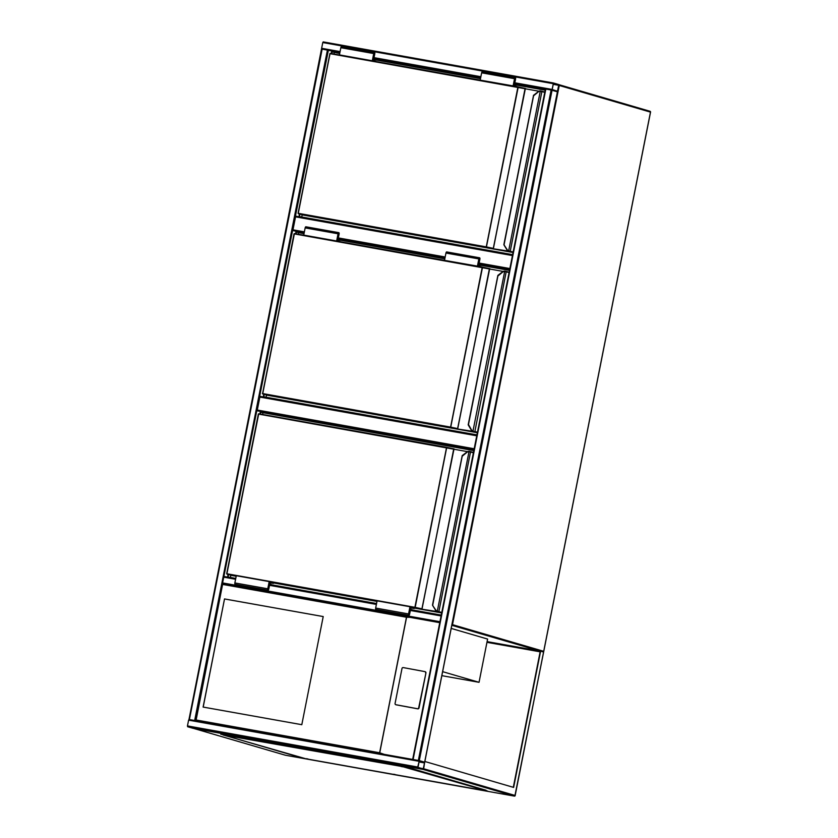 <?xml version="1.0" encoding="UTF-8"?>
<svg xmlns="http://www.w3.org/2000/svg" width="838" height="838" viewBox="0 0 838 838"><rect width="100%" height="100%" fill="white"/><g stroke="black" fill="none" stroke-linecap="round" stroke-linejoin="round"><path stroke-width="1.26" d="M441.846 675.669L479.043 682.31L487.601 639.059L451.2 628.416M479.043 682.31L442.642 671.667M304.225 232.618L293.122 230.628L304.163 232.933M293.122 230.628L292.975 229.822L304.383 231.864M512.437 255.569L295.542 216.853L292.975 229.822M295.542 216.853L295.982 216.214L512.573 254.878L295.971 216.214M474.036 449.514L257.444 410.85L473.973 449.828M257.444 410.85L257.287 410.044L474.193 448.759M476.759 435.791L259.864 397.065L257.287 410.044M259.864 397.065L260.283 396.426L476.895 435.1L260.283 396.426M418.895 760.548L413.155 759.521M418.361 760.422L551.111 90.012L557.459 91.803L424.709 762.213L412.736 759.448M551.111 90.012L514.679 83.549M412.746 759.427L545.423 89.017L412.673 759.427M417.733 767.032L417.89 767.838L423.232 769.399L423.661 768.76L424.646 762.182L419.304 760.621L417.733 767.032L187.461 725.918L188.602 720.156L189.042 719.517L419.293 760.621L552.064 90.221L557.396 91.782L557.836 91.143L558.82 84.565L553.478 83.004L552.064 90.221M192.96 728.285L423.232 769.399L192.95 728.285L187.618 726.724L187.461 725.918M419.23 761.082L417.984 767.388L423.316 768.938L424.562 762.632L419.23 761.082M195.202 720.617L189.451 719.591M439.751 622.676L222.73 583.73L196.123 719.999L195.621 720.69L188.979 719.496L419.304 760.621M189.053 719.496L322.148 49.138L189.409 719.549M339.924 52.354L322.148 49.138M410.924 617.323L222.74 583.73L222.96 584.484L222.594 582.923L328.37 50.29L339.851 52.71M188.979 719.496L322.777 42.539L323.217 41.9L553.468 83.004M552.095 89.467L557.49 91.332L558.726 85.015L553.394 83.465L552.095 89.467M441.123 615.762L439.898 621.964M441.217 615.281L439.793 622.456L411.353 617.397L406.472 617.239L222.96 584.484M423.159 769.452L194.196 728.578L285.402 755.227L514.364 796.1L423.159 769.452L424.856 761.512M425.086 761.553L513.631 787.416L540.604 651.178L487.098 641.625M513.306 787.322L540.206 651.472L487.025 641.981M540.604 651.178L543.569 652.037L515.161 795.492A0.733 0.67 106.3 0 1 514.364 796.1L514.364 796.1A0.733 0.733 0 0 0 515.223 795.513L423.661 768.76M485.872 790.203L408.881 767.702M540.133 651.817L486.951 642.327M193.389 727.646L194.196 728.578L285.339 755.206A0.733 0.67 106.3 0 1 285.276 755.185M480.918 789.805L482.437 790.15L480.918 789.805M393.734 774.249L395.264 774.584L393.734 774.249M306.561 758.683L308.091 759.029L306.561 758.683M226.616 735.324L228.135 735.67L226.616 735.324M313.789 750.89L315.308 751.225L313.789 750.89M400.962 766.445L402.491 766.791L400.962 766.445M222.908 734.916L305.86 758.778L487.601 791.124L402.554 766.613L222.908 734.916M487.276 790.999L485.485 790.098A0.733 0.67 106.3 0 1 484.846 790.36M402.554 766.613L409.101 768.153M220.813 734.266L222.939 734.549M402.628 766.257L223.013 734.193M224.521 598.94L203.11 707.073L301.806 724.692L323.217 616.559L224.521 598.94L203.194 707.083M395.934 704.737A1.1 1.058 -70.8 0 0 396.227 704.831L417.753 708.833A1.1 1.058 -70.8 0 0 419.01 707.942L425.934 672.987A1.1 1.058 109.2 0 0 425.107 671.709M195.621 720.69L196.123 719.999L379.635 752.765L384.233 754.368M425.61 672.872A1.1 1.058 109.2 0 0 424.782 671.594L403.256 667.593A1.1 1.058 -70.8 0 0 401.999 668.483L395.075 703.449A1.1 1.058 -70.8 0 0 395.903 704.727L417.429 708.718A1.1 1.058 -70.8 0 0 418.686 707.838L425.934 672.987M323.217 616.569L224.594 598.961M512.626 254.658L299.47 216.602L299.941 214.203M331.743 53.632L332.089 51.893L339.746 53.255M376.723 59.854L480.541 78.395M517.517 84.994L545.234 89.938M375.906 59.152L480.645 77.85M516.711 84.282L545.349 89.404M298.936 216.738L299.459 214.057M331.251 53.538L331.701 51.265M332.089 51.893L339.694 53.496M372.816 59.414L480.488 78.636M513.621 84.544L545.192 90.179M301.743 217.011L302.162 214.842M334.006 54.03L334.31 52.532M544.763 92.358L540.269 91.216A3.31 3.006 -73.7 0 0 538.363 91.834L533.963 95.48M538.363 91.834L533.46 95.396L538.279 91.625M513.066 252.427L508.697 251.232A3.677 3.342 106.3 0 1 506.99 249.871L503.931 244.906L507.126 249.609A3.31 3.006 -73.7 0 0 508.666 250.845L509.158 251.348L508.666 250.845L540.269 91.216L544.826 92.033L540.426 90.892L538.289 91.583A3.677 3.342 106.3 0 1 540.416 90.902M538.897 91.216L525.321 88.797L493.226 248.76L486.27 246.885L493.425 248.415L525.038 88.744L329.889 53.653L298.276 213.323L486.27 246.885L517.884 87.215L524.986 88.367L518.114 86.901L330.099 53.339L518.167 87.267L486.354 247.294L298.349 213.732L513.045 252.51L302.35 214.905M373.203 61.027L372.313 60.776L373.738 53.559A1.288 0.534 -79.9 0 1 374.492 52.448A1.288 0.534 -79.9 0 1 374.775 53.862L373.853 58.555L376.817 59.414L376.702 59.959L372.847 59.268M372.313 60.776L339.421 54.899L340.846 47.693A1.288 0.534 -79.9 0 1 341.59 46.572L374.492 52.448M340.301 55.161L339.421 54.899M376.681 61.656L372.648 60.294L374.387 52.993L373.518 59.027L372.92 58.922M373.518 59.027L376.702 59.959M513.715 84.051L517.507 85.088L513.642 84.408M517.475 86.785L513.443 85.434L515.192 78.123L514.323 84.156M513.998 86.167L513.107 85.905L514.542 78.699A1.288 0.534 -79.9 0 1 515.286 77.578A1.288 0.534 -79.9 0 1 515.58 79.002L514.647 83.685L517.612 84.554L517.507 85.088M481.096 80.291L513.107 85.905M480.216 80.029L481.641 72.822A1.288 0.534 -79.9 0 1 482.384 71.712L515.286 77.578M476.937 434.88L263.781 396.824L264.263 394.415M296.055 233.844L296.401 232.105L304.058 233.477M341.045 240.077L444.852 258.607M481.84 265.206L509.556 270.161M340.228 239.364L444.968 258.062M481.022 264.504L509.661 269.616M263.247 396.961L263.781 394.279M295.563 233.76L296.013 231.477M296.401 232.105L304.016 233.718M337.138 239.626L444.81 258.848M477.932 264.766L509.504 270.402M266.055 397.233L266.484 395.065M298.328 234.252L298.621 232.755M509.075 272.57L504.581 271.439A3.31 3.006 -73.7 0 0 502.685 272.057L498.275 275.702M477.377 432.638L473.009 431.455A3.677 3.342 106.3 0 1 471.312 430.083L468.191 424.845L497.877 275.409M502.611 271.805L497.898 275.356L502.643 271.805A3.677 3.342 106.3 0 1 504.759 271.114L506.236 271.397L504.748 271.114L502.685 272.057M473.522 431.182L471.281 430.062L468.714 424.981L471.438 429.831A3.31 3.006 -73.7 0 0 472.978 431.057L504.748 271.114M473.009 431.455L474.413 431.78M503.219 271.439L489.633 269.008L457.538 428.983L450.593 427.108L457.737 428.627L489.361 268.956L294.201 233.875L262.587 393.546L450.593 427.108L482.206 267.437L489.298 268.589L482.426 267.113L294.421 233.551L482.479 267.49L450.666 427.506L262.671 393.944L477.367 432.733L266.673 395.117M337.515 241.25L336.635 240.988L338.06 233.781A1.288 0.534 -79.9 0 1 338.803 232.66A1.288 0.534 -79.9 0 1 339.097 234.085L338.164 238.767L341.129 239.637L341.024 240.171L337.159 239.49M336.635 240.988L303.733 235.111L305.158 227.905A1.288 0.534 -79.9 0 1 305.912 226.794L338.803 232.66M304.623 235.373L303.733 235.111M341.003 241.868L336.96 240.516L338.709 233.205L337.84 239.239L337.232 239.134M337.84 239.239L341.024 240.171M478.027 264.274L481.819 265.311L477.964 264.619M481.798 267.008L477.754 265.646L479.504 258.345L478.634 264.379M478.309 266.379L477.43 266.117L478.854 258.911A1.288 0.534 -79.9 0 1 479.598 257.8A1.288 0.534 -79.9 0 1 479.891 259.214L478.959 263.907L481.923 264.766L481.819 265.311M445.418 260.513L477.43 266.117M444.528 260.251L445.963 253.045A1.288 0.534 -79.9 0 1 446.706 251.924L479.598 257.8M441.259 615.092L413.543 610.148M376.555 603.538L272.738 585.008M235.761 578.409L228.104 577.036L228.575 574.627M260.377 414.066L260.712 412.317L473.868 450.373M227.569 577.131L228.093 574.491M259.874 413.972L260.335 411.688M260.712 412.317L473.826 450.614M230.366 577.445L230.796 575.277M262.64 414.464L262.933 412.966M473.386 452.792L468.903 451.651A3.31 3.006 -73.7 0 0 466.996 452.269L462.597 455.914M435.592 610.242L432.502 605.057L462.199 455.621M466.996 452.269L462.209 455.579L466.913 452.059M441.699 612.861L437.331 611.667A3.677 3.342 106.3 0 1 435.624 610.294L432.555 605.34L435.76 610.043A3.31 3.006 -73.7 0 0 437.289 611.269L440.338 612.463M469.071 451.336L470.589 451.619L466.965 452.017A3.677 3.342 106.3 0 1 469.071 451.336L437.289 611.269L438.703 611.991M467.531 451.651L453.945 449.231L421.86 609.195L414.904 607.32L422.059 608.849L453.672 449.178L258.523 414.087L226.909 573.758L414.904 607.32L446.518 447.649L453.62 448.801L446.738 447.335L415.177 607.372L410.871 606.995M409.803 608.849L413.501 610.315M410.012 607.78L414.171 608.524L410.096 607.341L408.944 614.82L410.411 608.954M414.171 608.524L414.276 607.99L409.981 606.733L408.556 613.94A1.288 0.534 100.1 0 0 408.85 615.364A1.288 0.534 100.1 0 0 409.593 614.244L410.526 609.561L412.526 610.148M408.85 615.364L375.958 609.488A1.288 0.534 100.1 0 1 375.665 608.063L377.09 600.856L409.981 606.733M269.218 582.651L273.377 583.395L273.481 582.85L269.187 581.593L267.762 588.81A1.288 0.534 100.1 0 0 268.055 590.224A1.288 0.534 100.1 0 0 268.799 589.114L269.721 584.421L271.732 585.008M269.187 581.593L236.295 575.727L234.86 582.934A1.288 0.534 100.1 0 0 235.153 584.348L268.055 590.224M273.377 583.395L269.302 582.201L268.15 589.68L269.606 583.814L269.008 583.709M269.606 583.814L272.706 585.186M539.944 651.053L451.818 625.305A0.733 0.67 -73.7 0 0 452.499 624.666L543.705 651.315L650.477 112.114L559.271 85.466L452.499 624.666L451.965 624.551M558.936 84.68L649.963 111.265A0.733 0.67 -73.7 0 1 650.026 111.286L558.936 84.669A0.733 0.67 -73.7 0 1 559.271 85.466L558.967 85.392M543.15 651.912A0.733 0.67 -73.7 0 0 543.705 651.315L543.349 651.283M543.171 651.922A0.733 0.733 0 0 0 543.768 651.346L650.539 112.135A0.733 0.733 0 0 0 650.026 111.286A0.733 0.67 -73.7 0 1 650.477 112.114L650.466 112.135M509.724 269.302L478.98 263.813M445.03 257.748L338.185 238.673M338.332 237.919L445.177 256.994M479.127 263.059L509.871 268.548M413.103 759.479L545.842 89.079M424.646 762.182L557.406 91.782M187.618 726.724L417.89 767.838M188.602 720.156L418.874 761.26M420.959 768.257L423.473 768.708M418.948 761.92L424.615 762.936M419 761.637L424.562 762.632M327.417 50.081L194.667 720.491M553.049 83.643L322.777 42.539M551.907 89.415L514.825 82.794M480.865 76.729L374.031 57.654M340.071 51.6L321.635 48.3M480.719 77.484L373.884 58.409M558.726 85.015L553.174 84.03M558.789 85.319L553.111 84.313M557.647 91.091L555.133 90.64M222.594 582.923L439.709 621.681M223.736 577.152L235.593 579.268M269.543 585.333L376.388 604.408M410.337 610.473L440.851 615.909M224.165 576.523L235.729 578.587L224.155 576.513M269.679 584.641L376.524 603.716L269.679 584.641M410.484 609.781L441.217 615.27L410.484 609.781M514.972 795.492L543.611 652.132M514.375 796.1L285.412 755.227A0.733 0.67 106.3 0 1 285.339 755.206A0.733 0.733 0 0 0 285.412 755.227L285.423 755.227M195.673 720.418L222.699 583.96M379.635 752.765L406.472 617.239M406.598 617.156L379.719 752.891M533.565 95.186L503.868 244.623L507.126 249.609M298.098 213.302L330.099 53.339L298.066 213.302L302.319 214.895M511.327 251.924L493.781 248.865L508.299 251.075M533.649 95.396L504.088 244.675M509.2 250.971L513.139 252.029M541.956 91.185L510.164 251.578M525.52 88.472L524.986 88.367M510.133 251.568L511.704 252.029M511.4 252.018L510.07 251.557M493.226 248.76L493.781 248.865M373.738 53.559L340.846 47.693M374.555 53.8L373.947 53.695M514.752 78.824L515.349 78.94M481.641 72.822L514.542 78.699M294.421 233.551L262.671 393.944L294.023 233.844M475.649 432.136L458.093 429.087L472.622 431.287M497.971 275.608L468.411 424.887M506.299 271.418L509.137 272.245L506.267 271.407L474.884 431.486L477.461 432.24M489.842 268.694L489.308 268.589M457.538 428.983L458.093 429.087M266.599 395.096L262.378 393.514M338.06 233.781L305.158 227.905M338.877 234.022L338.269 233.907M479.064 259.047L479.671 259.152M445.963 253.045L478.854 258.911M226.731 573.737L258.733 413.773L446.727 447.335M439.96 612.358L422.404 609.299L436.933 611.51M462.283 455.82L432.722 605.109M437.834 611.405L441.773 612.463M470.621 451.63L473.46 452.468L470.589 451.619L438.798 612.012M454.154 448.906L453.62 448.801M421.86 609.195L422.404 609.299M377.069 600.961L270.077 581.855M236.274 575.821L226.983 574.166L236.19 576.261L230.995 575.339L226.689 573.737L258.345 414.056M273.471 582.913L376.985 601.401L273.471 582.913M414.265 608.053L441.678 612.945L414.265 608.053M437.331 611.667L435.76 610.043M258.743 413.773L446.738 447.335M408.766 614.076L409.373 614.181M375.665 608.063L408.556 613.94M267.762 588.81L234.86 582.934M268.579 589.041L267.971 588.936M553.478 83.004L323.206 41.9M299.899 757.343L223.537 735.031M222.667 583.772L195.568 720.607M508.697 251.232L506.959 249.85M440.17 612.075L438.735 611.991"/></g></svg>
